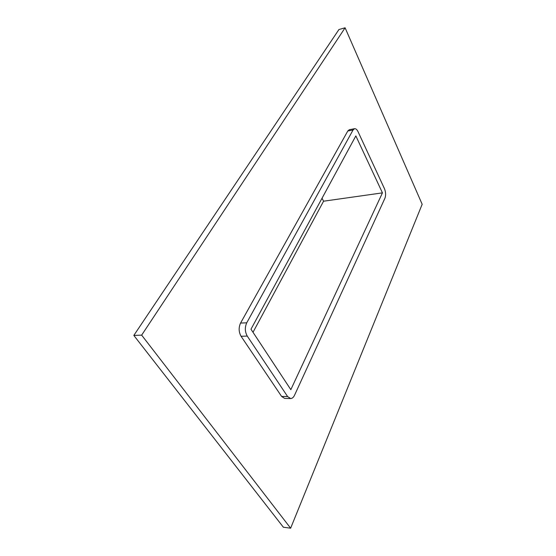 <?xml version="1.0" encoding="UTF-8"?>
<svg xmlns="http://www.w3.org/2000/svg" width="556" height="556" viewBox="0 0 556 556"><rect width="100%" height="100%" fill="white"/><g stroke="black" fill="none" stroke-linecap="round" stroke-linejoin="round"><path stroke-width="0.83" d="M290.635 528.2L283.379 527.227L133.829 335.421L338.938 29.531L345.095 27.8L422.171 204.288L290.635 528.2L141.655 335.136L345.095 27.8M354.54 128.7L349.279 129.736L347.792 130.994L240.567 323.071C238.531 327.588 238.698 331.988 241.061 336.276L281.593 396.428L284.616 398.402L290.628 398.541C292.199 398.506 293.498 397.415 294.527 395.26L384.94 198.221C385.982 195.309 385.815 192.098 384.425 188.602L358.092 131.779C357.015 129.576 355.833 128.547 354.54 128.7L353.067 129.958L246.746 322.8C244.723 327.345 244.89 331.765 247.253 336.081L287.619 396.553L290.628 398.541M141.655 335.136L133.829 335.421M382.445 192.862L290.83 389.659L250.978 329.215L355.847 135.914L382.445 192.862L323.571 201.202L322.028 198.249M253.001 332.286L323.571 201.202M247.253 336.081L241.061 336.276M246.746 322.8L240.567 323.071M353.067 129.958L347.792 130.994M287.619 396.553L281.593 396.428"/></g></svg>
